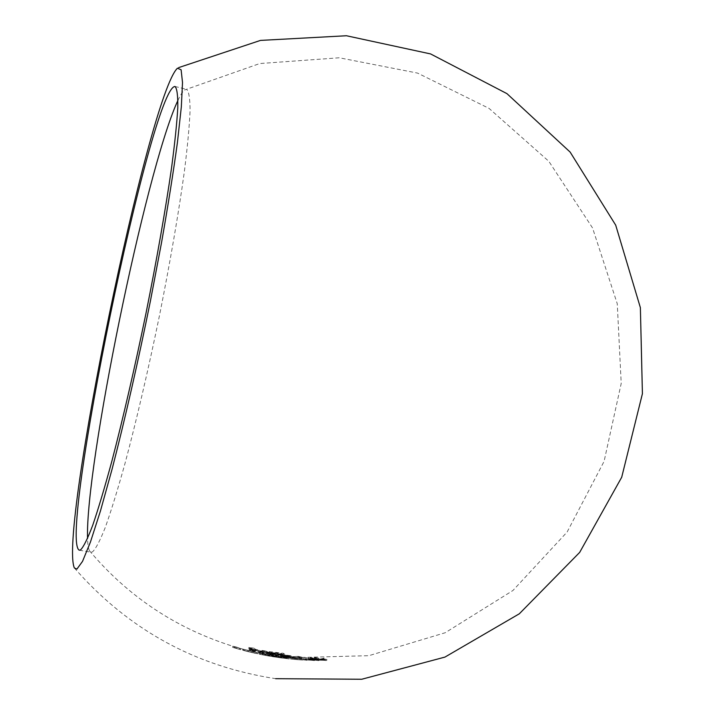 <?xml version="1.0" encoding="UTF-8"?>
<svg xmlns="http://www.w3.org/2000/svg" width="715" height="715" viewBox="0 0 715 715"><rect width="100%" height="100%" fill="white"/><g stroke="black" fill="none" stroke-linecap="round" stroke-linejoin="round"><path stroke-width="0.54" stroke-dasharray="3.58 2.68" d="M177.91 100.44C180.457 94.997 182.647 91.511 184.506 90.001L186.597 89.312C188.849 91.261 190.011 98.357 190.074 110.602C189.439 125.894 187.553 146.092 184.407 171.198C178.813 211.926 170.09 262.557 159.365 316.093C148.318 369.727 136.27 421.269 125 463.463C117.716 489.614 111.147 510.921 105.302 527.384C100.002 540.781 95.712 548.968 92.432 551.926L91.109 552.203L89.455 550.738C88.356 548.62 87.713 544.553 87.534 538.547M305.788 659.096L314.877 659.409L303.455 658.738L305.788 659.096L305.618 660.204L303.285 659.838L303.455 658.738M249.365 649.077L249.419 648.165L256.497 649.667L253.682 648.371L248.713 647.441L253.932 648.192L257.784 649.971L250.697 648.782L250.661 649.247L255.469 650.48L249.365 649.077L249.178 650.212L254.978 651.696L255.166 650.57M267.044 654.475L259.304 653.072L271.244 655.271L267.044 654.475L266.865 655.575L268.116 655.798L268.295 654.699M248.722 650.498L242.877 649.104L253.28 651.669L248.722 650.498L248.534 651.615L251.868 652.5L252.046 651.392M315.413 657.621L318.55 658.166L310.239 658.542L316.155 658.819L308.916 658.497L317.245 658.122L310.23 657.702L315.413 657.621L315.235 658.765L310.051 658.837L310.23 657.702M263.933 650.981L259.903 651.258L264.175 653.912L273.979 655.566L271.557 654.457L280.879 655.387L270.913 654.064L270.243 653.394L279.199 654.18L278.564 653.644L266.668 652.697L269.805 654.797L266.257 654.189L262.485 651.767L281.37 653.492L285.285 656.45L275.784 655.709L281.79 656.611L287.939 656.763L283.444 653.278L263.933 650.981L263.764 652.071L268.965 652.652L269.135 651.571M298.271 656.334L301.864 657.174L301.39 657.505L294.651 657.523L291.157 656.799L298.271 656.334L298.092 657.469L291.461 657.612L291.64 656.486M265.149 650.918L268.786 652.33L268.375 652.697L261.815 652.169L258.276 650.891L258.705 650.543C259.17 650.096 261.324 650.221 265.149 650.918L264.961 652.062C261.136 651.365 258.982 651.24 258.517 651.687L258.705 650.543M235.387 646.726L240.866 648.559L232.813 646.253L235.387 646.726L235.199 647.853L232.634 647.361L232.813 646.253M273.425 654.359L277.241 654.636L271.28 652.277L281.022 654.055L274.006 653.027L278.421 654.94L273.157 654.457L269.582 653.278L273.425 654.359L273.237 655.485L270.627 654.734L270.86 653.519M288.726 656.513L280.396 655.396L283.265 655.432L281.353 654.663L290.692 655.646L291.068 656.075L287.394 656.03L288.815 656.442L288.547 657.63L287.216 657.157L287.394 656.03M320.606 658.971L325.2 657.943L321.902 658.989L324.664 659.087L317.111 658.98L320.606 658.971L320.436 660.097L317.308 660.025L317.478 658.899M303.267 657.425L308.433 657.952L303.267 657.425L302.722 658.676L302.901 657.541M256.676 652.375L253.852 651.83L256.676 652.375L256.497 653.483L254.62 653.197L253.673 652.929L253.852 651.83M274.122 655.753L289.477 657.818L271.986 655.414L274.122 655.753L273.943 656.853L272.844 656.727L271.807 656.513L271.986 655.414M317.791 659.445L326.898 659.373L315.387 659.087L317.791 659.445L317.612 660.553L315.208 660.186L315.387 659.087M299.308 658.506L290.746 657.916L302.883 658.935L299.308 658.506L299.138 659.605L300.398 659.677L300.568 658.578M232.634 647.361L239.355 649.327L239.543 648.219M239.355 649.327L239.802 648.299M239.623 649.408L234.127 647.817L234.314 646.709M234.127 647.817L234.904 648.022L235.092 646.905M234.904 648.022L240.419 649.613L240.597 648.505M240.419 649.613L240.866 648.559M240.687 649.676L235.172 648.076L235.36 646.959M235.172 648.076L236.451 648.228L236.638 647.111M236.451 648.228L235.199 647.853M258.517 651.687L258.088 652.026L261.627 653.296L261.815 652.169M261.627 653.296L268.188 653.823L268.375 652.697M268.188 653.823L268.599 653.465L264.961 652.062M259.974 650.847L259.59 651.15L262.173 652.089L267.097 652.429L267.365 652L264.854 651.088L259.974 650.847L259.795 651.982L264.666 652.232L264.854 651.088M264.666 652.232L267.178 653.135L266.909 653.564L261.994 653.215L262.173 652.089M261.994 653.215L259.411 652.286L259.795 651.982M266.909 653.564L267.097 652.429M267.178 653.135L267.365 652M270.681 654.654L269.403 654.404L269.582 653.278M269.403 654.404L272.978 655.575L273.157 654.457M272.978 655.575L278.233 656.066L278.421 654.94M278.233 656.066L273.827 654.162L274.006 653.027M273.827 654.162L280.495 655.342L280.673 654.207M280.495 655.342L281.022 654.055M280.843 655.19L271.101 653.412L271.28 652.277M271.101 653.412L275.284 655.029L275.463 653.903M275.284 655.029L276.982 655.843L277.161 654.717M276.982 655.843L273.237 655.485M291.461 657.612L290.978 657.925L294.473 658.649L294.651 657.523M294.473 658.649L301.212 658.631L301.39 657.505M301.212 658.631L301.685 658.3L298.092 657.469M292.927 656.638L295.036 657.451L300.103 657.389L300.434 657.031L297.949 656.486L292.927 656.638L292.748 657.764L297.771 657.621L297.949 656.486M297.771 657.621L300.255 658.166L299.925 658.524L294.857 658.569L295.036 657.451M294.857 658.569L292.748 657.764M299.925 658.524L300.103 657.389M300.255 658.166L300.434 657.031M287.216 657.157L290.889 657.201L291.068 656.075M290.889 657.201L290.692 655.646M290.513 656.781L287.081 656.102L287.26 654.967M287.081 656.102L281.174 655.798L281.353 654.663M281.174 655.798L283.086 656.567L283.265 655.432M283.086 656.567L280.298 656.459L280.477 655.333M280.298 656.459L283.641 657.3L283.819 656.182M283.641 657.3L288.547 657.63M284.078 656.084L287.475 656.307L281.764 655.53L284.078 656.084L283.9 657.21L281.54 656.692L281.764 655.53M281.585 656.656L287.251 657.469L287.43 656.343M287.251 657.469L283.9 657.21M285.017 656.915L285.196 655.789M285.571 655.682L289.861 655.834L282.648 654.869L285.571 655.682L285.392 656.808L282.398 656.075L282.648 654.869M282.47 655.995L289.611 657.04L289.79 655.905M289.611 657.04L285.392 656.808M286.742 656.254L286.921 655.119M268.965 652.652L283.274 654.359L283.444 653.278M283.274 654.359L287.528 657.586L287.707 656.495M287.528 657.586L287.376 656.915M287.207 658.006L284.15 657.934L284.329 656.844M284.15 657.934L278.555 657.335L278.734 656.236M278.555 657.335L276.133 657.005L276.312 655.905M276.133 657.005L275.606 656.799L275.784 655.709M275.606 656.799L278.019 657.139L278.198 656.039M278.019 657.139L283.632 657.675L283.801 656.585M283.632 657.675L285.106 657.541L285.106 656.245M284.936 657.335L281.192 654.582L281.37 653.492M281.192 654.582L269.421 653.117L269.6 652.035M269.421 653.117L263.871 652.616L264.05 651.526M263.871 652.616L262.441 653.126L262.62 652.035M262.441 653.126L266.078 655.289L266.257 654.189M266.078 655.289L269.627 655.887L269.805 654.797M269.627 655.887L266.686 654.27L266.856 653.179M266.686 654.27L266.668 652.697M266.498 653.778L267.759 653.617L267.928 652.536M267.759 653.617L270.404 653.778L270.574 652.697M270.404 653.778L274.515 654.261L274.694 653.179M274.515 654.261L278.385 654.734L278.564 653.644M278.385 654.734L279.02 655.271L279.199 654.18M279.02 655.271L274.551 654.717L274.73 653.635M274.551 654.717L272.281 654.457L272.46 653.376M272.281 654.457L270.824 654.386L270.994 653.296M270.824 654.386L270.073 654.484L270.243 653.394M270.073 654.484L270.324 653.671M270.154 654.761L270.735 655.154L270.913 654.064M270.735 655.154L280.7 656.477L280.879 655.387M280.7 656.477L281.361 656.871L281.54 655.78M281.361 656.871L271.378 655.548L271.557 654.457M271.378 655.548L273.237 656.459L273.416 655.36M273.237 656.459L273.452 655.369M273.273 656.459L273.8 656.656L273.979 655.566M273.8 656.656L263.996 655.012L264.175 653.912M263.996 655.012L259.885 652.652L260.054 651.571M259.885 652.652L260.68 650.963M260.501 652.053L263.764 652.071M317.308 660.025L317.111 658.98M316.942 660.106L324.485 660.213L324.664 659.087M324.485 660.213L325.03 659.007M324.86 660.133L321.723 660.115L321.902 658.989M321.723 660.115L325.03 659.087L325.2 657.943M325.03 659.087L323.725 659.069L323.904 657.925M323.725 659.069L320.436 660.097M310.051 658.837L311.088 658.98L311.266 657.845M311.088 658.98L314.859 658.908L315.038 657.773M314.859 658.908L317.067 659.257L317.245 658.122M317.067 659.257L316.191 659.364L316.37 658.229M316.191 659.364L310.176 659.462L310.355 658.336M310.176 659.462L308.844 659.561L309.014 658.435M308.844 659.561L311.561 659.936L311.731 658.81M311.561 659.936L315.976 659.945L316.155 658.819M315.976 659.945L315.029 659.856L315.208 658.73M315.029 659.856L311.776 659.847L311.946 658.721M311.776 659.847L310.069 659.668L310.292 658.506M310.113 659.632L311.517 659.561L311.695 658.435M311.517 659.561L313.805 659.552L313.983 658.426M313.805 659.552L318.372 659.302L318.55 658.166M318.372 659.302L315.235 658.765M302.722 658.676L308.254 659.078L308.433 657.952M308.254 659.078L308.8 657.827M303.285 659.838L308.424 660.043L308.594 658.944L303.089 658.551M251.868 652.5L253.092 652.777L253.28 651.669M253.092 652.777L248.945 651.669L249.124 650.561M248.945 651.669L242.796 650.221L242.975 649.104M242.796 650.221L243.315 650.409L243.502 649.3M243.315 650.409L246.925 651.356L247.104 650.257M246.925 651.356L251.394 652.455L251.582 651.347M251.394 652.455L253.199 652.84L253.378 651.731M253.199 652.84L244.092 650.561L244.271 649.452M244.092 650.561L248.534 651.615M251.886 651.401L244.164 649.443L251.886 651.401L251.698 652.509L247.22 651.437L247.408 650.328M247.22 651.437L243.976 650.561L244.164 649.443M243.976 650.561L251.698 652.509M244.789 650.802L244.977 649.694M253.673 652.929L254.915 653.206L255.103 652.107M254.915 653.206L257.749 653.76L257.936 652.652M257.749 653.76L256.497 653.483M268.116 655.798L271.065 656.37L271.244 655.271M271.065 656.37L269.805 656.155L269.984 655.047M269.805 656.155L269.609 655.012M269.43 656.12L265.649 655.387L265.828 654.279M265.649 655.387L259.223 654.189L259.402 653.081M259.223 654.189L263.531 655.047L263.71 653.948M263.531 655.047L268.089 655.905L268.268 654.806M268.089 655.905L266.865 655.575M263.978 654.01L269.01 654.94L260.662 653.34L263.978 654.01L263.799 655.11L261.1 654.591L260.412 654.44L260.662 653.34M260.483 654.448L268.831 656.039L268.92 654.931M268.742 656.03L263.799 655.11M265.435 655.369L265.614 654.27M271.807 656.513L273.067 656.71L273.246 655.61M273.067 656.71L273.613 655.7M273.434 656.799L274.551 656.951L274.73 655.852M274.551 656.951L276.553 657.237L276.732 656.138L276.598 657.264L274.033 656.906L275.212 657.058L275.391 655.95M276.553 657.237L280.325 657.809L280.503 656.71M280.325 657.809L283.56 658.158L283.739 657.067M283.56 658.158L289.298 658.917L289.477 657.818M289.298 658.917L288.038 658.783L288.208 657.675M288.038 658.783L283.614 658.202L283.784 657.103M283.614 658.202L281.049 657.916L282.246 658.077L282.425 656.969M282.246 658.077L280.986 657.907L281.165 656.799M280.986 657.907L276.598 657.264M275.212 657.058L273.943 656.853M254.978 651.696L255.469 650.48M255.291 651.615L250.473 650.382L250.661 649.247M250.473 650.382L250.697 648.782M250.509 649.917L252.118 650.373L252.306 649.238M252.118 650.373L257.597 651.115L257.784 649.971M257.597 651.115L253.745 649.345L253.932 648.192M253.745 649.345L248.525 648.585L248.713 647.441M248.525 648.585L249.794 648.934L249.982 647.79M249.794 648.934L253.494 649.524L253.682 648.371M253.494 649.524L256.31 650.802L256.497 649.667M256.31 650.802L252.198 650.203L252.386 649.068M252.198 650.203L249.231 649.3L249.419 648.165M249.231 649.3L249.178 650.212M315.208 660.186L316.477 660.195L316.647 659.096M316.477 660.195L317.076 659.185M316.906 660.285L320.365 660.168L320.534 659.069M320.365 660.168L326.728 660.481L326.898 659.373M326.728 660.481L325.45 660.508L325.62 659.4M325.45 660.508L323.573 660.294L323.752 659.185M323.573 660.294L320.436 660.24L320.606 659.132M320.436 660.24L317.558 660.374L317.728 659.266M317.558 660.374L318.89 660.562L319.06 659.453M318.89 660.562L317.612 660.553M304.545 659.9L304.724 658.801M304.965 659.99L305.135 658.89M308.424 660.043L314.707 660.517L314.877 659.409M314.707 660.517L313.429 660.49L313.608 659.382M313.429 660.49L311.615 660.267L311.785 659.167M311.615 660.267L308.487 660.097L308.666 658.998M308.487 660.097L305.6 660.088L305.77 658.989M305.6 660.088L306.887 660.267L307.066 659.159M306.887 660.267L305.618 660.204M300.398 659.677L302.713 660.043L302.883 658.935M302.713 660.043L301.444 659.963L301.614 658.855M301.444 659.963L301.212 658.819M301.033 659.927L297.261 659.659L297.44 658.56M297.261 659.659L290.692 659.042L290.871 657.943M290.692 659.042L294.938 659.293L295.116 658.193M294.938 659.293L299.558 659.695L299.728 658.595M295.402 658.256L300.559 658.756L292.051 658.041L295.402 658.256L295.232 659.355L291.961 659.167L292.14 658.068M291.961 659.167L300.389 659.856L300.461 658.73M300.282 659.829L295.232 659.355M297.02 659.641L297.199 658.542M276.526 655.172L276.705 654.037M281.612 657.702L281.79 656.611M259.777 652.277L259.956 651.186M313.018 659.436L313.197 658.309M288.082 658.774L288.261 657.675M286.822 658.631L286.992 657.532M281.388 657.979L281.567 656.879M279.869 657.773L280.039 656.674M274.301 656.96L274.471 655.852M325.459 660.338L325.629 659.23M324.279 660.383L324.458 659.275M318.005 660.472L318.175 659.364M313.474 660.374L313.644 659.266M312.303 660.365L312.473 659.257M306.029 660.177L306.208 659.069M89.455 550.738C128.503 597.043 176.98 629.093 234.878 646.878M239.731 648.282L254.763 652.089M256.068 652.375L259.938 653.206M269.957 655.11L272.978 655.619M274.319 655.834L280.369 656.719M281.692 656.897L287.788 657.639M289.128 657.782L368.86 655.682L445.239 632.721L512.914 590.519L567.129 532.023L604.095 461.345L621.21 383.446L617.268 303.786L592.556 227.96L548.798 161.277L489.078 108.412L417.569 73.091L339.294 57.781L259.751 63.546L184.506 90.001M79.32 550.21L91.109 552.203M174.987 86.47L186.597 89.312M74.351 567.942C127.985 629.334 195.088 666.255 275.668 678.687M178.795 67.559L177.436 68.229M233.832 647.727L239.579 649.399M258.276 650.891L258.088 652.026M268.786 652.33L268.599 653.465M259.59 651.15L259.402 652.286M267.419 652.125L267.24 653.26M270.806 653.608L270.627 654.734M269.466 653.394L269.287 654.52M278.537 654.833L278.358 655.959M277.25 654.636L277.071 655.771M291.148 656.799L290.969 657.925M301.864 657.174L301.685 658.3M292.489 656.906L292.31 658.032M300.479 657.112L300.3 658.247M288.815 656.442L288.637 657.568M291.202 655.941L291.023 657.076M281.245 654.779L281.067 655.905M280.396 655.396L280.217 656.522M287.484 656.307L287.305 657.434M281.719 655.566L281.531 656.692M289.87 655.834L289.691 656.96M282.577 654.94L282.389 656.075M287.939 656.763L287.761 657.854M285.285 656.45L285.106 657.541M262.485 651.767L262.307 652.849M266.588 652.786L266.418 653.868M270.19 653.447L270.011 654.538M259.894 651.258L259.715 652.348M317.317 658.068L317.138 659.203M308.916 658.497L308.737 659.623M310.239 658.542L310.06 659.668M318.667 658.068L318.497 659.203M242.877 649.104L242.689 650.212M254.62 653.197L255.925 653.492M259.295 653.072L259.116 654.171M269.01 654.94L268.831 656.039M260.582 653.34L260.403 654.44M259.661 654.288L261.1 654.591M268.322 655.959L269.823 656.218M281.227 656.817L281.049 657.916M274.211 655.807L274.033 656.906M272.844 656.727L274.176 656.933M280.235 657.827L281.558 658.006M287.662 658.747L288.994 658.89M257.927 649.819L257.74 650.954M256.596 649.551L256.408 650.695M290.746 657.916L290.567 659.016M300.568 658.756L300.389 659.856M292.042 658.041L291.872 659.141M261.413 653.51L268.393 654.833"/><path stroke-width="1.07" d="M87.534 538.547C85.228 466.01 145.342 173.262 176.945 102.558L177.91 100.44M80.536 549.915L79.32 550.21C57.96 540.406 151.482 87.024 174.987 86.47C177.007 88.374 177.946 95.426 177.785 107.643C176.927 122.909 174.835 143.098 171.502 168.213C165.648 208.977 156.755 259.67 145.985 313.313C134.912 367.063 122.971 418.74 111.898 461.059C104.765 487.29 98.384 508.669 92.744 525.203C87.65 538.672 83.584 546.912 80.536 549.915M76.898 569.104L74.351 567.942C58.657 531.933 148.774 95.086 177.436 68.229L181.109 69.775L182.513 82.52L181.324 106.928L177.392 142.705C173.405 171.85 168.123 205.125 161.545 242.528L150.365 301.247C138.111 361.772 124.624 420.786 112.085 469.156L100.431 511.028L90.439 542.05L82.52 561.391L76.898 569.104M275.668 678.687L361.745 679.25L444.936 657.094L519.331 613.783L579.677 552.391L621.701 477.254L642.419 393.697L640.372 307.638L615.704 225.162L570.159 152.107L506.962 93.647L430.591 53.929L346.444 35.75L260.483 40.406L178.795 67.559"/></g></svg>
